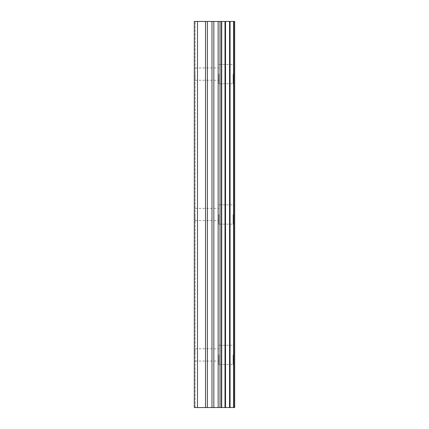 <?xml version="1.0" encoding="UTF-8"?>
<svg xmlns="http://www.w3.org/2000/svg" width="429" height="429" viewBox="0 0 429 429"><rect width="100%" height="100%" fill="white"/><g stroke="black" fill="none" stroke-linecap="round" stroke-linejoin="round"><path stroke-width="0.32" stroke-dasharray="2.15 1.61" d="M195.19 74.099L195.19 80.244L195.19 74.099M218.887 74.099L218.887 83.752L218.887 74.099M234.663 74.099L234.663 83.752L234.663 74.099M234.684 74.099L234.684 83.752L234.684 74.099M195.19 214.5L195.19 220.64L195.19 214.5M218.887 214.5L218.887 224.153L218.887 214.5M234.663 214.5L234.663 224.153L234.663 214.5M234.684 214.5L234.684 224.153L234.684 214.5M195.19 354.901L195.19 348.756L195.19 354.901M218.887 354.901L218.887 364.553L218.887 354.901M234.663 354.901L234.663 364.553L234.663 354.901M234.684 354.901L234.684 364.553L234.684 354.901M233.086 354.901L233.086 364.553L233.086 354.901M233.086 214.5L233.086 224.153L233.086 214.5M233.086 74.099L233.086 83.752L233.086 74.099M217.685 407.55L210.532 407.55L217.685 407.534M218.441 407.55L218.061 407.55L218.441 407.55M197.479 407.55L197.479 21.45L194.316 21.45L194.316 407.55L194.316 21.45L195.19 21.45L194.316 21.45L194.316 407.55L205.518 407.55L205.518 21.45L234.684 21.45L234.684 407.55L233.585 407.55L233.585 21.45M233.585 407.55L205.518 407.55M217.916 21.45L210.521 21.466L217.916 21.45M216.924 21.45L210.521 21.45L216.924 21.466M197.479 21.45L205.518 21.45M221.434 407.55L221.434 21.45M221.707 407.55L221.707 21.45M229.542 407.55L229.542 21.45M230.062 407.55L230.062 21.45M195.19 407.55L195.19 21.45L195.19 407.55M207.379 407.55L207.379 21.45M211.98 407.55L211.98 21.45M213.84 407.55L213.84 21.45M218.152 407.55L218.152 21.45M220.013 407.55L220.013 21.45M225.005 407.55L225.005 21.45M225.52 407.55L225.52 21.45M233.896 407.55L233.896 21.45M195.19 80.244L218.887 80.244M195.19 220.64L218.887 220.64M195.19 361.041L218.887 361.041M218.887 364.553L233.086 364.553M218.887 224.153L233.086 224.153M218.887 83.752L233.086 83.752M218.887 64.447L233.086 64.447M218.887 204.847L233.086 204.847M218.887 345.248L233.086 345.248M195.19 348.756L218.887 348.756M195.19 208.36L218.887 208.36M195.19 67.959L218.887 67.959"/><path stroke-width="0.64" d="M233.896 21.45L234.684 21.45L234.684 407.55L233.896 407.55L233.896 21.45L194.316 21.45L194.316 407.55L197.479 407.55L197.479 21.45M197.479 407.55L233.896 407.55M233.585 407.55L233.585 21.45M230.062 407.55L230.062 21.45M229.542 407.55L229.542 21.45M221.707 407.55L221.707 21.45M221.434 407.55L221.434 21.45M225.52 407.55L225.52 21.45M225.005 407.55L225.005 21.45M220.013 407.55L220.013 21.45M218.152 407.55L218.152 21.45M213.84 407.55L213.84 21.45M211.98 407.55L211.98 21.45M207.379 407.55L207.379 21.45M205.518 407.55L205.518 21.45"/></g></svg>
